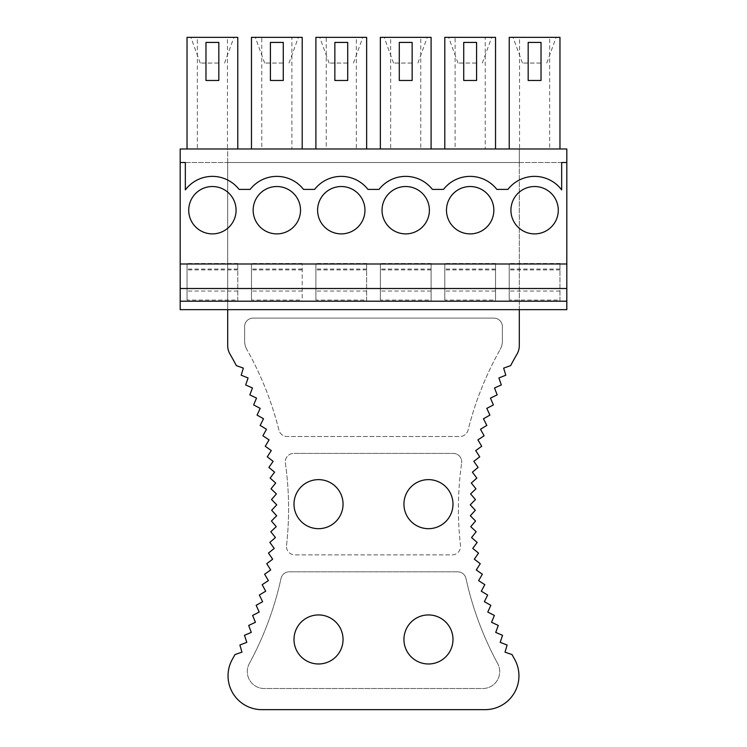 <?xml version="1.0" encoding="UTF-8"?>
<svg xmlns="http://www.w3.org/2000/svg" width="747" height="747" viewBox="0 0 747 747"><rect width="100%" height="100%" fill="white"/><g stroke="black" fill="none" stroke-linecap="round" stroke-linejoin="round"><path stroke-width="0.56" stroke-dasharray="3.73 2.8" d="M187.03 148.98L187.03 37.35L197.348 37.35L197.348 148.98L187.03 148.98L237.77 148.98L197.348 148.98M237.77 148.98L237.77 37.35L227.452 37.35L227.452 148.98M251.468 37.35L251.468 148.98L261.786 148.98L261.786 37.35L251.468 37.35M291.89 148.98L302.208 148.98L302.208 37.35L291.89 37.35L291.89 148.98L261.786 148.98M315.906 148.98L326.224 148.98L326.224 37.35L315.906 37.35L315.906 148.98L366.646 148.98L326.224 148.98M366.646 148.98L366.646 37.35L356.338 37.35L356.338 148.98M380.354 148.98L380.354 37.35L390.662 37.35L390.662 148.98L380.354 148.98L431.094 148.98L431.094 37.35L420.776 37.35L420.776 148.98L431.094 148.98M444.792 37.35L444.792 148.98L455.11 148.98L455.11 37.35L444.792 37.35M485.214 148.98L495.532 148.98L495.532 37.35L485.214 37.35L485.214 148.98L455.11 148.98M509.23 148.98L509.23 37.35L519.548 37.35L519.548 148.98L509.23 148.98L559.97 148.98L559.97 37.35L549.652 37.35L549.652 148.98L559.97 148.98M227.452 37.35L197.348 37.35M222.727 37.35L190.868 37.35L222.727 37.35M291.89 37.35L261.786 37.35M287.165 37.35L255.306 37.35L287.165 37.35M356.338 37.35L326.224 37.35M351.604 37.35L319.744 37.35L351.604 37.35M420.776 37.35L390.662 37.35M416.042 37.35L384.182 37.35L416.042 37.35M485.214 37.35L455.11 37.35M480.48 37.35L448.62 37.35L480.48 37.35M549.652 37.35L519.548 37.35M544.918 37.35L513.068 37.35L544.918 37.35M205.976 80.48L218.824 80.48L218.824 42.42L205.976 42.42L205.976 80.48M251.468 148.98L302.208 148.98M270.414 42.42L283.272 42.42L283.272 80.48L270.414 80.48L270.414 42.42M334.852 42.42L347.71 42.42L347.71 80.48L334.852 80.48L334.852 42.42M399.29 42.42L412.148 42.42L412.148 80.48L399.29 80.48L399.29 42.42M444.792 148.98L495.532 148.98M463.728 42.42L476.586 42.42L476.586 80.48L463.728 80.48L463.728 42.42M528.176 42.42L541.024 42.42L541.024 80.48L528.176 80.48L528.176 42.42M180.186 309.65L180.186 301.2L237.77 301.2L237.77 263.476L237.77 301.2L302.208 301.2L302.208 263.476L302.208 301.2L366.646 301.2L366.646 263.476L366.646 301.2L431.094 301.2L431.094 263.476L431.094 301.2L495.532 301.2L495.532 263.476L495.532 301.2L559.97 301.2L559.97 263.476L559.97 301.2L566.814 301.2L180.186 301.2L180.186 148.98L566.814 148.98L566.814 309.65M549.652 148.98L519.548 148.98M420.776 148.98L390.662 148.98M180.186 162.51L566.814 162.51L561.66 162.51L561.66 189.906A33.83 33.83 0 0 0 507.923 189.402L496.83 189.402A33.83 33.83 0 0 0 443.485 189.402L432.392 189.402A33.83 33.83 0 0 0 379.046 189.402L367.954 189.402A33.83 33.83 0 0 0 314.608 189.402L303.515 189.402A33.83 33.83 0 0 0 250.17 189.402L239.077 189.402A33.83 33.83 0 0 0 185.34 189.906L185.34 162.51L180.186 162.51L566.814 162.51M180.186 263.99L566.814 263.99M509.23 300.061L509.23 263.476L509.23 300.061L559.97 300.061M559.97 269.06L509.23 269.06M559.97 263.476L509.23 263.476L559.97 263.476M559.97 269.91L509.23 269.91M559.97 291.05L509.23 291.05M540.436 63.056L522.424 63.056L540.436 63.056M558.28 210.206A23.68 23.68 0 0 0 534.6 186.526A23.68 23.68 0 0 0 510.92 210.206A23.68 23.68 0 0 0 534.6 233.886A23.68 23.68 0 0 0 558.28 210.206M444.792 300.061L444.792 263.476L444.792 300.061L495.532 300.061M495.532 269.06L444.792 269.06M495.532 263.476L444.792 263.476L495.532 263.476M495.532 269.91L444.792 269.91M495.532 291.05L444.792 291.05M475.998 63.056L457.986 63.056L475.998 63.056M493.842 210.206A23.68 23.68 0 0 0 470.162 186.526A23.68 23.68 0 0 0 446.482 210.206A23.68 23.68 0 0 0 470.162 233.886A23.68 23.68 0 0 0 493.842 210.206M380.354 300.061L380.354 263.476L380.354 300.061L431.094 300.061M431.094 269.06L380.354 269.06M431.094 263.476L380.354 263.476L431.094 263.476M431.094 269.91L380.354 269.91M431.094 291.05L380.354 291.05M411.56 63.056L393.538 63.056L411.56 63.056M429.394 210.206A23.68 23.68 0 0 0 405.724 186.526A23.68 23.68 0 0 0 382.044 210.206A23.68 23.68 0 0 0 405.724 233.886A23.68 23.68 0 0 0 429.394 210.206M315.906 300.061L315.906 263.476L315.906 300.061L366.646 300.061M366.646 269.06L315.906 269.06M366.646 263.476L315.906 263.476L366.646 263.476M366.646 269.91L315.906 269.91M366.646 291.05L315.906 291.05M347.122 63.056L329.1 63.056L347.122 63.056M364.956 210.206A23.68 23.68 0 0 0 341.276 186.526A23.68 23.68 0 0 0 317.606 210.206A23.68 23.68 0 0 0 341.276 233.886A23.68 23.68 0 0 0 364.956 210.206M251.468 300.061L251.468 263.476L251.468 300.061L302.208 300.061M302.208 269.06L251.468 269.06M302.208 263.476L251.468 263.476L302.208 263.476M302.208 269.91L251.468 269.91M302.208 291.05L251.468 291.05M282.683 63.056L264.662 63.056L282.683 63.056M300.518 210.206A23.68 23.68 0 0 0 276.838 186.526A23.68 23.68 0 0 0 253.158 210.206A23.68 23.68 0 0 0 276.838 233.886A23.68 23.68 0 0 0 300.518 210.206M187.03 300.061L187.03 263.476L187.03 300.061L237.77 300.061M237.77 269.06L187.03 269.06M237.77 263.476L187.03 263.476L237.77 263.476M237.77 269.91L187.03 269.91M237.77 291.05L187.03 291.05M218.236 63.056L200.224 63.056L218.236 63.056M236.08 210.206A23.68 23.68 0 0 0 212.4 186.526A23.68 23.68 0 0 0 188.72 210.206A23.68 23.68 0 0 0 212.4 233.886A23.68 23.68 0 0 0 236.08 210.206M489.92 415.108L486.792 408.376L493.365 404.93L490.471 398.095L497.166 394.883L494.514 387.954L501.312 384.976L498.903 377.954L505.803 375.218L503.646 368.122L510.64 365.619A307.745 307.745 0 0 1 516.999 354.125A16.91 16.91 0 0 0 519.296 345.618L519.296 148.98L227.704 148.98L227.704 345.6A16.994 16.994 0 0 0 230.011 354.134A307.745 307.745 0 0 1 236.36 365.628L243.345 368.122L241.188 375.209L248.079 377.954L245.679 384.976L252.477 387.954L249.825 394.883L256.52 398.095L253.625 404.93M519.296 148.98L227.704 148.98L227.704 162.51L519.296 162.51L519.296 148.98M252.607 615.435L255.427 622.298L248.704 625.444L251.291 632.401L244.456 635.305L246.799 642.355L239.871 645.025L241.963 652.14L234.96 654.568A307.745 307.745 0 0 1 232.364 659.284A33.83 33.83 0 0 0 261.87 709.65L485.13 709.65A33.83 33.83 0 0 0 514.618 659.265A307.745 307.745 0 0 1 512.05 654.577L505.028 652.15L507.12 645.025L500.191 642.355L502.535 635.314L495.709 632.41L498.286 625.454L491.563 622.298L494.383 615.444L487.782 612.064L490.844 605.303L484.355 601.69L487.651 595.042L481.292 591.213L484.822 584.677L478.603 580.634L482.357 574.228L476.278 569.961L480.256 563.696L474.336 559.214L478.519 553.088M256.156 605.303L259.209 612.054L252.598 615.435M262.178 584.677L265.699 591.204L259.34 595.032L262.636 601.69L256.146 605.294M271.544 499.538L276.726 504.832L271.675 510.276L276.67 515.757L271.432 521.014L276.241 526.663L270.816 531.733L275.428 537.551L269.835 542.434L274.233 548.41L268.472 553.088L272.655 559.214L266.735 563.686L270.713 569.952L264.634 574.219L268.388 580.624L262.169 584.677M267.267 456.819L273.131 461.347L268.883 467.426L274.597 472.16L270.143 478.099L275.69 483.029L271.03 488.799L276.399 493.926L271.534 499.528M260.171 425.398L266.483 429.282L262.897 435.781L269.069 439.89L265.26 446.258L271.292 450.581L267.258 456.809M253.635 404.93L260.199 408.376L257.071 415.099L263.523 418.768L260.161 425.388M486.829 425.398L483.468 418.778L489.911 415.108M481.731 446.267L477.912 439.89L484.093 435.781L480.508 429.282L486.82 425.388M479.733 456.819L475.699 450.581L481.731 446.258M478.108 467.435L473.85 461.347L479.733 456.809M476.847 478.108L472.384 472.169L478.099 467.435M477.165 542.443L471.562 537.56L476.166 531.743L470.75 526.672L475.559 521.014L470.321 515.757L475.316 510.276L470.265 504.841L475.447 499.538L470.591 493.926L475.96 488.809L471.301 483.029L476.847 478.099M478.528 553.097L472.758 548.41L477.156 542.434M278.92 430.095A325.066 325.066 0 0 0 246.799 349.419A325.066 325.066 0 0 1 278.92 430.095A8.46 8.46 0 0 0 287.119 436.5L459.881 436.5A8.46 8.46 0 0 0 468.08 430.095A325.066 325.066 0 0 1 500.201 349.419A325.066 325.066 0 0 0 468.08 430.095A8.46 8.46 0 0 1 459.881 436.5L287.119 436.5A8.46 8.46 0 0 1 278.92 430.095M500.201 349.419A16.91 16.91 0 0 0 502.376 341.127L502.376 326.57A8.46 8.46 0 0 0 493.926 318.11L253.074 318.11A8.46 8.46 0 0 0 244.624 326.57L244.624 341.127A16.91 16.91 0 0 0 246.799 349.419A16.91 16.91 0 0 1 244.624 341.127L244.624 326.57A8.46 8.46 0 0 1 253.074 318.11L493.926 318.11A8.46 8.46 0 0 1 502.376 326.57L502.376 341.127A16.91 16.91 0 0 1 500.201 349.419M286.512 545.478A324.656 324.656 0 0 0 285.363 463.065A8.46 8.46 0 0 1 293.73 453.41A8.46 8.46 0 0 0 285.363 463.065A324.656 324.656 0 0 1 286.512 545.478A8.46 8.46 0 0 0 294.916 554.89L452.084 554.89A8.46 8.46 0 0 0 460.488 545.478A324.656 324.656 0 0 1 461.637 463.065A324.656 324.656 0 0 0 460.488 545.478A8.46 8.46 0 0 1 452.084 554.89L294.916 554.89A8.46 8.46 0 0 1 286.512 545.478M461.637 463.065A8.46 8.46 0 0 0 453.261 453.41L293.73 453.41L453.261 453.41A8.46 8.46 0 0 1 461.637 463.065M457.706 571.81L289.294 571.81A8.46 8.46 0 0 0 281.031 578.449A324.656 324.656 0 0 1 249.339 663.532A324.656 324.656 0 0 0 281.031 578.449A8.46 8.46 0 0 1 289.294 571.81L457.706 571.81A8.46 8.46 0 0 1 465.969 578.449A324.656 324.656 0 0 0 497.661 663.532A324.656 324.656 0 0 1 465.969 578.449A8.46 8.46 0 0 0 457.706 571.81M249.339 663.532A16.91 16.91 0 0 0 264.205 688.51L482.795 688.51A16.91 16.91 0 0 0 497.661 663.532A16.91 16.91 0 0 1 482.795 688.51L264.205 688.51A16.91 16.91 0 0 1 249.339 663.532M343.05 639.46A24.52 24.52 0 0 1 318.53 663.98A24.52 24.52 0 0 1 294.001 639.46A24.52 24.52 0 0 1 318.53 614.94A24.52 24.52 0 0 1 343.05 639.46M452.99 639.46A24.52 24.52 0 0 1 428.461 663.98A24.52 24.52 0 0 1 403.94 639.46A24.52 24.52 0 0 1 428.461 614.94A24.52 24.52 0 0 1 452.99 639.46M519.296 309.65L519.296 162.51L227.704 162.51L227.704 309.65M227.704 301.2L519.296 301.2L227.704 301.2M452.99 504.15A24.52 24.52 0 0 1 428.461 528.68A24.52 24.52 0 0 1 403.94 504.15A24.52 24.52 0 0 1 428.461 479.63A24.52 24.52 0 0 1 452.99 504.15M294.001 504.15A24.52 24.52 0 0 1 318.53 479.63A24.52 24.52 0 0 1 343.05 504.15A24.52 24.52 0 0 1 318.53 528.68A24.52 24.52 0 0 1 294.001 504.15M237.77 301.2L187.03 301.2M302.208 301.2L251.468 301.2M366.646 301.2L315.906 301.2M431.094 301.2L380.354 301.2M495.532 301.2L444.792 301.2M559.97 301.2L509.23 301.2M522.424 63.056L513.068 37.35M546.776 63.056L556.132 37.35M457.986 63.056L448.62 37.35M482.338 63.056L491.694 37.35M393.538 63.056L384.182 37.35M417.9 63.056L427.256 37.35M329.1 63.056L319.744 37.35M353.462 63.056L362.818 37.35M264.662 63.056L255.306 37.35M289.014 63.056L298.38 37.35M200.224 63.056L190.868 37.35M224.576 63.056L233.932 37.35"/><path stroke-width="1.12" d="M187.03 148.98L187.03 37.35L237.77 37.35L237.77 148.98M251.468 148.98L251.468 37.35L302.208 37.35L302.208 148.98M315.906 148.98L315.906 37.35L366.646 37.35L366.646 148.98M380.354 148.98L380.354 37.35L431.094 37.35L431.094 148.98M444.792 148.98L444.792 37.35L495.532 37.35L495.532 148.98M509.23 148.98L509.23 37.35L559.97 37.35L559.97 148.98M561.66 189.906L561.66 162.51L566.814 162.51L566.814 148.98L180.186 148.98L180.186 162.51L185.34 162.51L185.34 189.906A33.83 33.83 0 0 1 239.077 189.402L250.17 189.402A33.83 33.83 0 0 1 303.515 189.402L314.608 189.402A33.83 33.83 0 0 1 367.954 189.402L379.046 189.402A33.83 33.83 0 0 1 432.392 189.402L443.485 189.402A33.83 33.83 0 0 1 496.83 189.402L507.923 189.402A33.83 33.83 0 0 1 561.66 189.906M180.186 301.2L566.814 301.2L566.814 309.65L180.186 309.65L180.186 162.51M180.186 263.99L566.814 263.99L566.814 162.51M558.28 210.206A23.68 23.68 0 0 1 534.6 233.886A23.68 23.68 0 0 1 510.92 210.206A23.68 23.68 0 0 1 534.6 186.526A23.68 23.68 0 0 1 558.28 210.206M493.842 210.206A23.68 23.68 0 0 1 470.162 233.886A23.68 23.68 0 0 1 446.482 210.206A23.68 23.68 0 0 1 470.162 186.526A23.68 23.68 0 0 1 493.842 210.206M429.394 210.206A23.68 23.68 0 0 1 405.724 233.886A23.68 23.68 0 0 1 382.044 210.206A23.68 23.68 0 0 1 405.724 186.526A23.68 23.68 0 0 1 429.394 210.206M364.956 210.206A23.68 23.68 0 0 1 341.276 233.886A23.68 23.68 0 0 1 317.606 210.206A23.68 23.68 0 0 1 341.276 186.526A23.68 23.68 0 0 1 364.956 210.206M300.518 210.206A23.68 23.68 0 0 1 276.838 233.886A23.68 23.68 0 0 1 253.158 210.206A23.68 23.68 0 0 1 276.838 186.526A23.68 23.68 0 0 1 300.518 210.206M236.08 210.206A23.68 23.68 0 0 1 212.4 233.886A23.68 23.68 0 0 1 188.72 210.206A23.68 23.68 0 0 1 212.4 186.526A23.68 23.68 0 0 1 236.08 210.206M566.814 301.2L566.814 263.99M180.186 288.51L566.814 288.51M218.824 42.42L218.824 80.48L205.976 80.48L205.976 42.42L218.824 42.42M283.272 42.42L283.272 80.48L270.414 80.48L270.414 42.42L283.272 42.42M347.71 42.42L347.71 80.48L334.852 80.48L334.852 42.42L347.71 42.42M412.148 42.42L412.148 80.48L399.29 80.48L399.29 42.42L412.148 42.42M476.586 42.42L476.586 80.48L463.728 80.48L463.728 42.42L476.586 42.42M541.024 42.42L541.024 80.48L528.176 80.48L528.176 42.42L541.024 42.42M227.704 309.65L227.704 345.6A16.994 16.994 0 0 0 230.011 354.134A307.745 307.745 0 0 1 236.36 365.628L243.345 368.122L241.188 375.209L248.079 377.954L245.679 384.976L252.477 387.954L249.825 394.883L256.52 398.095L253.625 404.93M252.607 615.435L255.427 622.298L248.704 625.444L251.291 632.401L244.456 635.305L246.799 642.355L239.871 645.025L241.963 652.14L234.96 654.568A307.745 307.745 0 0 1 232.364 659.284A33.83 33.83 0 0 0 261.87 709.65L485.13 709.65A33.83 33.83 0 0 0 514.618 659.265A307.745 307.745 0 0 1 512.05 654.577L505.028 652.15L507.12 645.025L500.191 642.355L502.535 635.314L495.709 632.41L498.286 625.454L491.563 622.298L494.383 615.444L487.782 612.064L490.844 605.303L484.355 601.69L487.651 595.042L481.292 591.213L484.822 584.677L478.603 580.634L482.357 574.228L476.278 569.961L480.256 563.696L474.336 559.214L478.519 553.088M489.92 415.108L486.792 408.376L493.365 404.93L490.471 398.095L497.166 394.883L494.514 387.954L501.312 384.976L498.903 377.954L505.803 375.218L503.646 368.122L510.64 365.619A307.745 307.745 0 0 1 516.999 354.125A16.91 16.91 0 0 0 519.296 345.618L519.296 309.65M478.528 553.097L472.758 548.41L477.156 542.434M477.165 542.443L471.562 537.56L476.166 531.743L470.75 526.672L475.559 521.014L470.321 515.757L475.316 510.276L470.265 504.841L475.447 499.538L470.591 493.926L475.96 488.809L471.301 483.029L476.847 478.099M476.847 478.108L472.384 472.169L478.099 467.435M478.108 467.435L473.85 461.347L479.733 456.809M479.733 456.819L475.699 450.581L481.731 446.258M481.731 446.267L477.912 439.89L484.093 435.781L480.508 429.282L486.82 425.388M486.829 425.398L483.468 418.778L489.911 415.108M253.635 404.93L260.199 408.376L257.071 415.099L263.523 418.768L260.161 425.388M260.171 425.398L266.483 429.282L262.897 435.781L269.069 439.89L265.26 446.258L271.292 450.581L267.258 456.809M267.267 456.819L273.131 461.347L268.883 467.426L274.597 472.16L270.143 478.099L275.69 483.029L271.03 488.799L276.399 493.926L271.534 499.528M271.544 499.538L276.726 504.832L271.675 510.276L276.67 515.757L271.432 521.014L276.241 526.663L270.816 531.733L275.428 537.551L269.835 542.434L274.233 548.41L268.472 553.088L272.655 559.214L266.735 563.686L270.713 569.952L264.634 574.219L268.388 580.624L262.169 584.677M262.178 584.677L265.699 591.204L259.34 595.032L262.636 601.69L256.146 605.294M256.156 605.303L259.209 612.054L252.598 615.435M343.05 504.15A24.52 24.52 0 0 0 318.53 479.63A24.52 24.52 0 0 0 294.001 504.15A24.52 24.52 0 0 0 318.53 528.68A24.52 24.52 0 0 0 343.05 504.15M403.94 504.15A24.52 24.52 0 0 0 428.461 528.68A24.52 24.52 0 0 0 452.99 504.15A24.52 24.52 0 0 0 428.461 479.63A24.52 24.52 0 0 0 403.94 504.15M294.001 639.46A24.52 24.52 0 0 0 318.53 663.98A24.52 24.52 0 0 0 343.05 639.46A24.52 24.52 0 0 0 318.53 614.94A24.52 24.52 0 0 0 294.001 639.46M403.94 639.46A24.52 24.52 0 0 0 428.461 663.98A24.52 24.52 0 0 0 452.99 639.46A24.52 24.52 0 0 0 428.461 614.94A24.52 24.52 0 0 0 403.94 639.46"/></g></svg>
